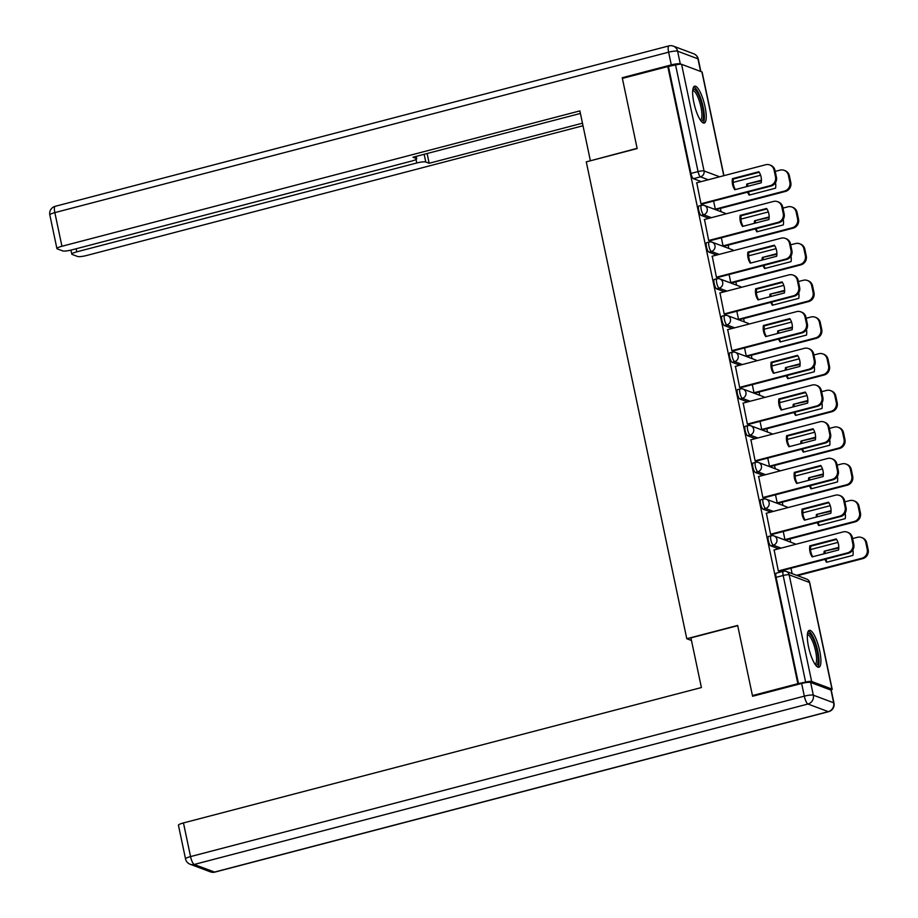 <?xml version="1.0" encoding="UTF-8"?>
<svg xmlns="http://www.w3.org/2000/svg" width="918" height="918" viewBox="0 0 918 918"><rect width="100%" height="100%" fill="white"/><g stroke="black" fill="none" stroke-linecap="round" stroke-linejoin="round"><path stroke-width="1.38" d="M768.802 536.456A4.888 1.274 75.4 0 0 768.561 536.433A4.888 1.274 75.4 0 0 768.355 540.622A4.888 1.274 75.4 0 0 770.787 545.866L773.289 545.212A4.888 1.274 -104.6 0 1 770.868 539.968A4.888 1.274 -104.6 0 1 771.063 535.779L768.561 536.433M761.056 499.736A4.888 1.274 75.4 0 0 760.815 499.713A4.888 1.274 75.4 0 0 760.62 503.902A4.888 1.274 75.4 0 0 763.042 509.157L765.555 508.492A4.888 1.274 -104.6 0 1 763.122 503.248A4.888 1.274 -104.6 0 1 763.328 499.059L760.815 499.713M753.322 463.016A4.888 1.274 75.4 0 0 753.081 463.005A4.888 1.274 75.4 0 0 752.875 467.193A4.888 1.274 75.4 0 0 755.307 472.437L757.82 471.783A4.888 1.274 -104.6 0 1 755.388 466.528A4.888 1.274 -104.6 0 1 755.594 462.339L753.081 463.005M745.588 426.296A4.888 1.274 75.4 0 0 745.347 426.285A4.888 1.274 75.4 0 0 745.141 430.473A4.888 1.274 75.4 0 0 747.573 435.717L750.075 435.063A4.888 1.274 -104.6 0 1 747.654 429.819A4.888 1.274 -104.6 0 1 747.849 425.631L745.347 426.285M737.854 389.588A4.888 1.274 75.4 0 0 737.602 389.565A4.888 1.274 75.4 0 0 737.406 393.753A4.888 1.274 75.4 0 0 739.828 398.997L742.341 398.343A4.888 1.274 -104.6 0 1 739.919 393.099A4.888 1.274 -104.6 0 1 740.115 388.911L737.602 389.565M730.108 352.868A4.888 1.274 75.4 0 0 729.867 352.845A4.888 1.274 75.4 0 0 729.672 357.033A4.888 1.274 75.4 0 0 732.094 362.277L734.607 361.623A4.888 1.274 -104.6 0 1 732.174 356.379A4.888 1.274 -104.6 0 1 732.38 352.191L729.867 352.845M722.374 316.148A4.888 1.274 75.4 0 0 722.133 316.125A4.888 1.274 75.4 0 0 721.927 320.313A4.888 1.274 75.4 0 0 724.359 325.557L726.872 324.903A4.888 1.274 -104.6 0 1 724.44 319.659A4.888 1.274 -104.6 0 1 724.635 315.471L722.133 316.125M714.64 279.428A4.888 1.274 75.4 0 0 714.388 279.405A4.888 1.274 75.4 0 0 714.193 283.605A4.888 1.274 75.4 0 0 716.625 288.849L719.127 288.183A4.888 1.274 -104.6 0 1 716.706 282.939A4.888 1.274 -104.6 0 1 716.901 278.751L714.388 279.405M706.894 242.708A4.888 1.274 75.4 0 0 706.653 242.696A4.888 1.274 75.4 0 0 706.458 246.885A4.888 1.274 75.4 0 0 708.88 252.129L711.393 251.475A4.888 1.274 -104.6 0 1 708.96 246.231A4.888 1.274 -104.6 0 1 709.166 242.031L706.653 242.696M699.16 205.999A4.888 1.274 75.4 0 0 698.919 205.976A4.888 1.274 75.4 0 0 698.713 210.165A4.888 1.274 75.4 0 0 701.145 215.409L703.658 214.755A4.888 1.274 -104.6 0 1 701.226 209.511A4.888 1.274 -104.6 0 1 701.432 205.322L698.919 205.976M705.035 106.706A19.06 4.969 75.4 0 0 694.616 86.177A19.06 4.969 75.4 0 0 693.836 102.506A19.06 4.969 75.4 0 0 704.255 123.046A19.06 4.969 75.4 0 0 705.035 106.706M819.717 650.885A19.06 4.969 75.4 0 0 809.297 630.356A19.06 4.969 75.4 0 0 808.506 646.685A19.06 4.969 75.4 0 0 818.925 667.225A19.06 4.969 75.4 0 0 819.717 650.885M790.719 542.182L790.019 538.889M782.974 505.474L782.285 502.169M775.24 468.754L774.54 465.449M767.505 432.034L766.805 428.729M759.76 395.314L759.071 392.02M752.026 358.594L751.337 355.3M744.291 321.885L743.591 318.58M736.557 285.165L735.857 281.86M728.812 248.445L728.123 245.14M721.078 211.725L720.378 208.42M752.439 695.569L797.845 683.692L667.788 66.555L622.381 78.42L637.161 148.567L586.281 161.866L686.779 638.721L737.659 625.422L752.439 695.569L753.609 696.005M831.019 690.106A4.888 0.849 168.1 0 0 832.178 689.257A4.888 0.849 168.1 0 0 831.96 689.074L811.638 681.466A4.888 0.849 168.1 0 0 805.637 682.12L783.169 575.494A4.888 1.274 -104.6 0 1 783.364 571.306L776.295 573.153A4.888 1.274 -104.6 0 0 776.089 577.342L783.169 575.494A4.888 0.849 168.1 0 1 789.17 574.84L811.638 681.466M797.845 683.692L805.637 682.12M701.191 181.603L693.411 178.689L700.48 176.841A4.888 1.274 -104.6 0 1 698.047 171.597L675.579 64.971A4.888 0.849 -11.9 0 1 681.581 64.317L701.914 71.937A4.888 0.849 -11.9 0 1 702.132 72.12L723.946 175.659M675.579 64.971L667.788 66.555M696.762 182.762L700.962 203.853L702.006 204.094M713.607 201.065L715.329 209.235L716.373 209.476M704.496 219.482L708.696 240.562L709.74 240.814M721.341 237.773L723.063 245.955L724.107 246.196M712.242 256.202L716.43 277.282L717.474 277.523M729.076 274.493L730.797 282.664L731.841 282.916M719.976 292.922L724.176 314.002L725.22 314.243M736.81 311.213L738.542 319.384L739.575 319.625M727.71 329.642L731.91 350.722L732.954 350.963M744.555 347.933L746.277 356.104L747.321 356.345M735.444 366.351L739.644 387.442L740.688 387.683M752.29 384.653L754.011 392.824L755.055 393.065M743.19 403.071L747.378 424.162L748.422 424.403M760.024 421.362L761.745 429.544L762.789 429.785M750.924 439.791L755.124 460.87L756.168 461.111M767.769 458.082L769.491 466.252L770.535 466.505M758.658 476.511L762.858 497.59L763.902 497.831M775.503 494.802L777.225 502.972L778.269 503.213M766.404 513.231L770.592 534.31L771.636 534.551M783.238 531.522L784.959 539.692L786.003 539.933M774.138 549.939L778.338 571.03L779.382 571.271M778.567 548.792L770.787 545.866M770.833 512.072L763.042 509.157M763.087 475.352L755.307 472.437M755.353 438.632L747.573 435.717M747.619 401.912L739.828 398.997M739.885 365.192L732.094 362.277M732.139 328.483L724.359 325.557M724.405 291.763L716.625 288.849M716.671 255.043L708.88 252.129M708.925 218.323L701.145 215.409M691.484 640.489L686.779 638.721M798.557 683.967L776.089 577.342M668.511 66.819L690.979 173.445A4.888 1.274 75.4 0 0 693.411 178.689M790.983 568.242L792.119 573.624M735.387 189.556A15.273 14.493 110.5 0 1 733.379 178.999L759.197 172.251M700.939 203.773L770.145 185.688A7.333 6.954 -69.5 0 0 775.492 176.841L774.058 170.014A7.333 6.954 -69.5 0 0 769.789 164.942L770.718 165.286A7.333 6.954 110.5 0 1 774.987 170.358L776.433 177.185A7.333 6.954 110.5 0 1 771.074 186.033L701.765 204.152M732.449 178.654A15.273 14.493 110.5 0 0 734.779 189.716L761.206 182.808A15.273 14.493 110.5 0 0 758.876 171.746L732.449 178.654L733.379 178.999M769.789 164.942A7.333 6.954 -69.5 0 0 765.727 164.735L696.533 182.831M747.619 192.172A15.273 14.493 -69.5 0 0 749.145 195.098L775.572 188.19A15.273 14.493 -69.5 0 0 775.503 182.659M761.412 180.812L746.816 184.036A15.273 14.493 -69.5 0 0 746.598 186.629M746.816 184.036L761.424 180.215M715.306 209.155L784.511 191.07A7.333 6.954 -69.5 0 0 789.859 182.223L788.424 175.395A7.333 6.954 -69.5 0 0 780.093 170.128L775.205 171.402M760.597 175.223L733.184 182.384M747.745 184.38A15.273 14.493 -69.5 0 0 747.55 186.377M748.354 191.977A15.273 14.493 -69.5 0 0 749.754 194.937M784.156 170.323L785.085 170.668A7.333 6.954 110.5 0 1 789.354 175.74L790.8 182.567A7.333 6.954 110.5 0 1 785.441 191.426L784.511 191.07M716.132 209.533L785.441 191.426M743.121 226.276A15.273 14.493 110.5 0 1 741.124 215.719L766.943 208.971M708.685 240.493L777.879 222.408A7.333 6.954 -69.5 0 0 783.238 213.561L781.792 206.734A7.333 6.954 -69.5 0 0 777.523 201.662L778.453 202.006A7.333 6.954 110.5 0 1 782.733 207.078L784.167 213.905A7.333 6.954 110.5 0 1 778.808 222.753L709.511 240.872M740.183 215.374A15.273 14.493 110.5 0 0 742.513 226.436L768.94 219.528A15.273 14.493 110.5 0 0 766.61 208.466L740.183 215.374L741.124 215.719M777.523 201.662A7.333 6.954 -69.5 0 0 773.461 201.455L704.267 219.54M750.855 262.996A15.273 14.493 110.5 0 1 748.859 252.439L774.677 245.691M716.419 277.213L785.613 259.128A7.333 6.954 -69.5 0 0 790.972 250.27L789.537 243.442A7.333 6.954 -69.5 0 0 785.257 238.37L786.198 238.726A7.333 6.954 110.5 0 1 790.467 243.798L791.901 250.625A7.333 6.954 110.5 0 1 786.554 259.473L717.245 277.592M747.918 252.094A15.273 14.493 110.5 0 0 750.258 263.156L776.685 256.248A15.273 14.493 110.5 0 0 774.356 245.186L747.918 252.094L748.859 252.439M785.257 238.37A7.333 6.954 -69.5 0 0 781.195 238.175L712.001 256.26M700.606 71.443L697.944 58.821L677.61 51.201L680.295 63.916A7.333 1.285 168.1 0 0 671.288 64.891L622.232 77.72L637.115 148.326L590.733 160.696M590.343 160.558L579.878 110.894L61.931 246.265A7.333 1.285 168.1 0 0 56.916 248.583A7.333 1.285 168.1 0 0 57.249 248.87L62.699 250.912A7.333 1.285 168.1 0 0 71.707 249.925L411.677 161.063A7.333 1.285 168.1 0 0 416.692 158.745A7.333 1.285 168.1 0 0 416.37 158.47L415.934 156.439M580.417 113.442L412.985 157.207L416.37 158.47M680.295 63.916L681.145 64.226M76.16 248.767L76.802 251.842A7.333 1.285 168.1 0 0 71.788 254.16A7.333 1.285 168.1 0 0 72.12 254.435L77.571 256.478A7.333 1.285 168.1 0 0 86.579 255.502L583.01 125.743M424.15 154.293L425.78 161.993L429.154 163.266L582.471 123.184M425.78 161.993A7.333 1.285 168.1 0 0 416.772 162.979L416.038 159.48M76.802 251.842L416.772 162.979M622.232 77.72L623.414 78.156M427.099 153.524L429.154 163.266M690.933 637.884L701.398 687.548L183.462 822.93L190.554 856.586L804.317 696.154L801.644 683.451L752.588 696.269L737.705 625.663L690.933 637.884M830.974 690.084L810.64 682.464L813.325 695.178L833.647 702.786L830.974 690.084A7.333 1.285 -11.9 0 1 831.295 690.359L833.98 703.073A7.333 1.285 168.1 0 0 833.647 702.786A7.333 6.954 -69.5 0 1 828.288 711.645L807.966 704.026L194.191 864.458L214.525 872.066L828.288 711.645A7.333 1.916 75.4 0 0 828.656 711.668A7.333 7.333 0 0 0 833.98 703.073M210.463 871.87A7.333 7.333 0 0 0 214.881 872.1A7.333 1.916 75.4 0 1 214.525 872.066A7.333 6.954 110.5 0 1 210.463 871.87L190.129 864.251A7.333 6.954 -69.5 0 0 194.191 864.458A7.333 1.916 75.4 0 1 190.554 856.586A7.333 1.285 168.1 0 0 185.528 858.904L178.436 825.248A7.333 1.285 -11.9 0 1 183.462 822.93M801.644 683.451A7.333 1.285 -11.9 0 1 810.64 682.464M692.815 89.528A16.49 4.303 -104.6 0 1 694.26 89.195A16.49 4.303 -104.6 0 1 702.431 106.763A16.49 4.303 -104.6 0 1 701.042 121.004M700.411 120.132A15.273 3.982 75.4 0 0 700.618 105.559A15.273 3.982 75.4 0 0 693.365 90.675A15.273 3.982 75.4 0 0 692.7 90.595M703.154 122.909A18.934 4.946 75.4 0 0 702.408 103.906A18.934 4.946 75.4 0 0 693.767 86.843A18.934 4.946 75.4 0 0 693.721 86.831M807.496 633.707A16.49 4.303 -104.6 0 1 808.942 633.374A16.49 4.303 -104.6 0 1 817.1 650.942A16.49 4.303 -104.6 0 1 815.723 665.183M815.092 664.311A15.273 3.982 75.4 0 0 815.299 649.737A15.273 3.982 75.4 0 0 808.047 634.854A15.273 3.982 75.4 0 0 807.37 634.774M808.437 631.022A18.934 4.946 75.4 0 0 808.402 631.01A18.934 4.946 75.4 0 1 817.077 648.085A18.934 4.946 75.4 0 1 817.835 667.088M755.353 228.88A15.273 14.493 -69.5 0 0 756.88 231.818L783.306 224.91A15.273 14.493 -69.5 0 0 783.249 219.368M769.146 217.532L754.55 220.756A15.273 14.493 -69.5 0 0 754.332 223.349M754.55 220.756L769.158 216.935M723.051 245.875L792.245 227.79A7.333 6.954 -69.5 0 0 797.604 218.943L796.158 212.115A7.333 6.954 -69.5 0 0 787.828 206.837L782.951 208.122M768.332 211.932L740.929 219.104M755.48 221.1A15.273 14.493 -69.5 0 0 755.284 223.097M756.099 228.697A15.273 14.493 -69.5 0 0 757.488 231.657M791.89 207.043L792.819 207.388A7.333 6.954 110.5 0 1 797.099 212.46L798.534 219.287A7.333 6.954 110.5 0 1 793.175 228.134L792.245 227.79M723.877 246.253L793.175 228.134M763.099 265.6A15.273 14.493 -69.5 0 0 764.625 268.538L791.052 261.63A15.273 14.493 -69.5 0 0 790.983 256.088M776.88 254.252L762.284 257.476A15.273 14.493 -69.5 0 0 762.078 260.058M762.284 257.476L776.892 253.655M730.785 282.595L799.98 264.51A7.333 6.954 -69.5 0 0 805.338 255.652L803.904 248.835A7.333 6.954 -69.5 0 0 795.562 243.557L790.685 244.831M776.077 248.652L748.663 255.824M763.225 257.82A15.273 14.493 -69.5 0 0 763.019 259.817M763.833 265.417A15.273 14.493 -69.5 0 0 765.222 268.377M799.624 243.752L800.565 244.108A7.333 6.954 110.5 0 1 804.834 249.18L806.268 256.007A7.333 6.954 110.5 0 1 800.921 264.854L799.98 264.51M731.612 282.974L800.921 264.854M758.601 299.716A15.273 14.493 110.5 0 1 756.593 289.159L782.411 282.411M724.153 313.933L793.359 295.837A7.333 6.954 -69.5 0 0 798.706 286.99L797.272 280.162A7.333 6.954 -69.5 0 0 793.003 275.09L793.932 275.446A7.333 6.954 110.5 0 1 798.201 280.518L799.647 287.345A7.333 6.954 110.5 0 1 794.288 296.193L724.979 314.312M755.663 288.803A15.273 14.493 110.5 0 0 757.993 299.865L784.42 292.957A15.273 14.493 110.5 0 0 782.09 281.895L755.663 288.803L756.593 289.159M793.003 275.09A7.333 6.954 -69.5 0 0 788.941 274.895L719.746 292.98M766.335 336.424A15.273 14.493 110.5 0 1 764.327 325.879L790.157 319.12M731.898 350.642L801.093 332.557A7.333 6.954 -69.5 0 0 806.452 323.71L805.006 316.882A7.333 6.954 -69.5 0 0 800.737 311.81L801.666 312.154A7.333 6.954 110.5 0 1 805.947 317.238L807.381 324.054A7.333 6.954 110.5 0 1 802.022 332.913L732.725 351.02M763.397 325.523A15.273 14.493 110.5 0 0 765.727 336.585L792.154 329.677A15.273 14.493 110.5 0 0 789.824 318.615L763.397 325.523L764.327 325.879M800.737 311.81A7.333 6.954 -69.5 0 0 796.675 311.615L727.481 329.7M774.069 373.144A15.273 14.493 110.5 0 1 772.072 362.587L797.891 355.84M739.633 387.362L808.827 369.277A7.333 6.954 -69.5 0 0 814.186 360.43L812.751 353.602A7.333 6.954 -69.5 0 0 808.471 348.53L809.412 348.874A7.333 6.954 110.5 0 1 813.681 353.946L815.115 360.774A7.333 6.954 110.5 0 1 809.756 369.633L740.459 387.74M771.131 362.243A15.273 14.493 110.5 0 0 773.472 373.305L799.899 366.397A15.273 14.493 110.5 0 0 797.558 355.335L771.131 362.243L772.072 362.587M808.471 348.53A7.333 6.954 -69.5 0 0 804.409 348.324L735.215 366.42M770.833 302.32A15.273 14.493 -69.5 0 0 772.359 305.246L798.786 298.339A15.273 14.493 -69.5 0 0 798.717 292.808M784.626 290.972L770.03 294.185A15.273 14.493 -69.5 0 0 769.812 296.778M770.03 294.185L784.638 290.375M738.52 319.315L807.714 301.219A7.333 6.954 -69.5 0 0 813.073 292.372L811.638 285.544A7.333 6.954 -69.5 0 0 803.307 280.277L798.419 281.551M783.811 285.372L756.398 292.532M770.959 294.54A15.273 14.493 -69.5 0 0 770.753 296.537M771.568 302.125A15.273 14.493 -69.5 0 0 772.967 305.097M807.37 280.472L808.299 280.828A7.333 6.954 110.5 0 1 812.568 285.9L814.014 292.727A7.333 6.954 110.5 0 1 808.655 301.574L807.714 301.219M739.346 319.694L808.655 301.574M778.567 339.04A15.273 14.493 -69.5 0 0 780.093 341.966L806.52 335.059A15.273 14.493 -69.5 0 0 806.463 329.528M792.36 327.692L777.764 330.905A15.273 14.493 -69.5 0 0 777.546 333.498M777.764 330.905L792.372 327.095M746.254 356.023L815.459 337.939A7.333 6.954 -69.5 0 0 820.818 329.092L819.372 322.264A7.333 6.954 -69.5 0 0 811.042 316.997L806.165 318.271M791.545 322.092L764.143 329.252M778.693 331.26A15.273 14.493 -69.5 0 0 778.498 333.245M779.313 338.845A15.273 14.493 -69.5 0 0 780.702 341.806M815.104 317.192L816.033 317.548A7.333 6.954 110.5 0 1 820.313 322.62L821.748 329.447A7.333 6.954 110.5 0 1 816.389 338.294L815.459 337.939M747.08 356.402L816.389 338.294M786.313 375.76A15.273 14.493 -69.5 0 0 787.828 378.686L814.266 371.779A15.273 14.493 -69.5 0 0 814.197 366.248M800.094 364.4L785.498 367.625A15.273 14.493 -69.5 0 0 785.292 370.218M785.498 367.625L800.106 363.803M753.999 392.743L823.194 374.659A7.333 6.954 -69.5 0 0 828.552 365.812L827.118 358.984A7.333 6.954 -69.5 0 0 818.776 353.717L813.899 354.991M799.28 358.812L771.877 365.972M786.439 367.98A15.273 14.493 -69.5 0 0 786.233 369.965M787.047 375.565A15.273 14.493 -69.5 0 0 788.436 378.526M822.838 353.912L823.779 354.256A7.333 6.954 110.5 0 1 828.047 359.328L829.482 366.156A7.333 6.954 110.5 0 1 824.123 375.014L823.194 374.659M754.825 393.122L824.123 375.014M781.815 409.864A15.273 14.493 110.5 0 1 779.807 399.307L805.625 392.56M747.367 424.082L816.561 405.997A7.333 6.954 -69.5 0 0 821.92 397.15L820.485 390.322A7.333 6.954 -69.5 0 0 816.205 385.25L817.146 385.594A7.333 6.954 110.5 0 1 821.415 390.666L822.861 397.494A7.333 6.954 110.5 0 1 817.502 406.341L748.193 424.46M778.877 398.963A15.273 14.493 110.5 0 0 781.207 410.025L807.633 403.117A15.273 14.493 110.5 0 0 805.304 392.055L778.877 398.963L779.807 399.307M816.205 385.25A7.333 6.954 -69.5 0 0 812.155 385.044L742.949 403.14M794.047 412.48A15.273 14.493 -69.5 0 0 795.573 415.406L822 408.499A15.273 14.493 -69.5 0 0 821.931 402.968M807.84 401.12L793.244 404.345A15.273 14.493 -69.5 0 0 793.026 406.938M793.244 404.345L807.851 400.523M761.733 429.463L830.928 411.379A7.333 6.954 -69.5 0 0 836.287 402.532L834.852 395.704A7.333 6.954 -69.5 0 0 826.521 390.425L821.633 391.711M807.025 395.52L779.611 402.692M794.173 404.689A15.273 14.493 -69.5 0 0 793.967 406.685M794.781 412.285A15.273 14.493 -69.5 0 0 796.181 415.246M830.572 390.632L831.513 390.976A7.333 6.954 110.5 0 1 835.782 396.048L837.227 402.876A7.333 6.954 110.5 0 1 831.869 411.723L830.928 411.379M762.56 429.842L831.869 411.723M789.549 446.584A15.273 14.493 110.5 0 1 787.541 436.027L813.371 429.28M755.101 460.802L824.307 442.717A7.333 6.954 -69.5 0 0 829.665 433.858L828.22 427.042A7.333 6.954 -69.5 0 0 823.951 421.959L824.88 422.314A7.333 6.954 110.5 0 1 829.161 427.386L830.595 434.214A7.333 6.954 110.5 0 1 825.236 443.061L755.927 461.18M786.611 435.683A15.273 14.493 110.5 0 0 788.941 446.745L815.368 439.837A15.273 14.493 110.5 0 0 813.038 428.775L786.611 435.683L787.541 436.027M823.951 421.959A7.333 6.954 -69.5 0 0 819.889 421.764L750.695 439.848M801.781 449.189A15.273 14.493 -69.5 0 0 803.307 452.126L829.734 445.219A15.273 14.493 -69.5 0 0 829.677 439.676M815.574 437.84L800.978 441.065A15.273 14.493 -69.5 0 0 800.76 443.646M800.978 441.065L815.586 437.243M769.468 466.183L838.673 448.099A7.333 6.954 -69.5 0 0 844.032 439.24L842.586 432.424A7.333 6.954 -69.5 0 0 834.255 427.145L829.379 428.419M814.759 432.24L787.346 439.412M801.907 441.409A15.273 14.493 -69.5 0 0 801.712 443.405M802.516 449.005A15.273 14.493 -69.5 0 0 803.916 451.966M838.318 427.34L839.247 427.696A7.333 6.954 110.5 0 1 843.527 432.768L844.962 439.596A7.333 6.954 110.5 0 1 839.603 448.443L838.673 448.099M770.294 466.562L839.603 448.443M797.283 483.304A15.273 14.493 110.5 0 1 795.286 472.747L821.105 466M762.847 497.522L832.041 479.425A7.333 6.954 -69.5 0 0 837.4 470.578L835.965 463.751A7.333 6.954 -69.5 0 0 831.685 458.679L832.615 459.034A7.333 6.954 110.5 0 1 836.895 464.106L838.329 470.934A7.333 6.954 110.5 0 1 832.97 479.781L763.673 497.9M794.345 472.391A15.273 14.493 110.5 0 0 796.675 483.453L823.113 476.545A15.273 14.493 110.5 0 0 820.772 465.483L794.345 472.391L795.286 472.747M831.685 458.679A7.333 6.954 -69.5 0 0 827.623 458.484L758.429 476.568M809.527 485.909A15.273 14.493 -69.5 0 0 811.042 488.846L837.48 481.939A15.273 14.493 -69.5 0 0 837.411 476.396M823.308 474.56L808.712 477.773A15.273 14.493 -69.5 0 0 808.506 480.366M808.712 477.773L823.32 473.963M777.213 502.903L846.407 484.819A7.333 6.954 -69.5 0 0 851.766 475.96L850.32 469.132A7.333 6.954 -69.5 0 0 841.99 463.865L837.113 465.139M822.494 468.96L795.091 476.121M809.653 478.129A15.273 14.493 -69.5 0 0 809.446 480.125M810.261 485.714A15.273 14.493 -69.5 0 0 811.65 488.686M846.052 464.06L846.981 464.416A7.333 6.954 110.5 0 1 851.261 469.488L852.696 476.316A7.333 6.954 110.5 0 1 847.337 485.163L846.407 484.819M778.039 503.282L847.337 485.163M805.029 520.013A15.273 14.493 110.5 0 1 803.02 509.467L828.839 502.72M770.581 534.23L839.775 516.145A7.333 6.954 -69.5 0 0 845.134 507.298L843.699 500.471A7.333 6.954 -69.5 0 0 839.419 495.399L840.36 495.743A7.333 6.954 110.5 0 1 844.629 500.826L846.075 507.643A7.333 6.954 110.5 0 1 840.716 516.501L771.407 534.609M802.091 509.111A15.273 14.493 110.5 0 0 804.42 520.173L830.847 513.265A15.273 14.493 110.5 0 0 828.518 502.203L802.091 509.111L803.02 509.467M839.419 495.399A7.333 6.954 -69.5 0 0 835.369 495.204L766.163 513.288M817.261 522.629A15.273 14.493 -69.5 0 0 818.787 525.555L845.214 518.647A15.273 14.493 -69.5 0 0 845.145 513.116M831.042 511.28L816.458 514.493A15.273 14.493 -69.5 0 0 816.24 517.086M816.458 514.493L831.054 510.683M784.947 539.623L854.142 521.527A7.333 6.954 -69.5 0 0 859.5 512.68L858.066 505.852A7.333 6.954 -69.5 0 0 849.735 500.585L844.847 501.859M830.239 505.68L802.825 512.841M817.387 514.849A15.273 14.493 -69.5 0 0 817.181 516.834M817.995 522.434A15.273 14.493 -69.5 0 0 819.395 525.406M853.786 500.78L854.727 501.136A7.333 6.954 110.5 0 1 858.996 506.208L860.441 513.036A7.333 6.954 110.5 0 1 855.083 521.883L854.142 521.527M785.774 539.991L855.083 521.883M812.763 556.733A15.273 14.493 110.5 0 1 810.755 546.187L836.585 539.428M778.315 570.95L847.521 552.865A7.333 6.954 -69.5 0 0 852.868 544.018L851.434 537.191A7.333 6.954 -69.5 0 0 847.165 532.119L848.094 532.463A7.333 6.954 110.5 0 1 852.374 537.535L853.809 544.363A7.333 6.954 110.5 0 1 848.45 553.221L779.141 571.329M809.825 545.831A15.273 14.493 110.5 0 0 812.155 556.893L838.582 549.985A15.273 14.493 110.5 0 0 836.252 538.923L809.825 545.831L810.755 546.187M847.165 532.119A7.333 6.954 -69.5 0 0 843.103 531.924L773.908 550.008M824.995 559.349A15.273 14.493 -69.5 0 0 826.521 562.275L852.948 555.367A15.273 14.493 -69.5 0 0 852.879 549.836M838.788 547.989L824.192 551.213A15.273 14.493 -69.5 0 0 823.974 553.806M824.192 551.213L838.8 547.392M796.606 575.311L861.887 558.247A7.333 6.954 -69.5 0 0 867.235 549.4L865.8 542.572A7.333 6.954 -69.5 0 0 857.469 537.305L852.592 538.579M837.973 542.4L810.56 549.561M825.121 551.569A15.273 14.493 -69.5 0 0 824.926 553.554M825.73 559.154A15.273 14.493 -69.5 0 0 827.129 562.114M861.532 537.5L862.461 537.845A7.333 6.954 110.5 0 1 866.73 542.928L868.176 549.744A7.333 6.954 110.5 0 1 862.817 558.603L861.887 558.247M797.535 575.666L862.817 558.603M831.96 689.074L809.492 582.46L789.17 574.84A4.888 4.636 -69.5 0 0 786.313 571.455A4.888 4.888 0 0 0 783.364 571.306M708.26 179.756L700.48 176.841A4.888 4.636 110.5 0 0 704.049 170.943L719.643 176.784M723.774 175.705L701.914 71.937M681.581 64.317L704.049 170.943A4.888 0.849 168.1 0 0 698.047 171.597L690.979 173.445M781.08 548.126L773.289 545.212A4.888 4.636 -69.5 0 0 776.869 539.314A4.888 4.636 110.5 0 0 774.012 535.928A4.888 4.888 0 0 0 771.063 535.779M773.346 511.418L765.555 508.492A4.888 4.636 -69.5 0 0 769.123 502.594A4.888 4.636 110.5 0 0 766.278 499.208A4.888 4.888 0 0 0 763.328 499.059M765.601 474.698L757.82 471.783A4.888 4.636 -69.5 0 0 761.389 465.874A4.888 4.636 110.5 0 0 758.543 462.5A4.888 4.888 0 0 0 755.594 462.339M757.866 437.978L750.075 435.063A4.888 4.636 -69.5 0 0 753.655 429.165A4.888 4.636 110.5 0 0 750.798 425.78A4.888 4.888 0 0 0 747.849 425.631M750.132 401.258L742.341 398.343A4.888 4.636 -69.5 0 0 745.909 392.445A4.888 4.636 110.5 0 0 743.064 389.06A4.888 4.888 0 0 0 740.115 388.911M742.387 364.538L734.607 361.623A4.888 4.636 -69.5 0 0 738.175 355.725A4.888 4.636 110.5 0 0 735.329 352.34A4.888 4.888 0 0 0 732.38 352.191M734.652 327.818L726.872 324.903A4.888 4.636 -69.5 0 0 730.441 319.005A4.888 4.636 110.5 0 0 727.595 315.62A4.888 4.888 0 0 0 724.635 315.471M726.918 291.109L719.127 288.183A4.888 4.636 -69.5 0 0 722.695 282.285A4.888 4.636 110.5 0 0 719.85 278.911A4.888 4.888 0 0 0 716.901 278.751M719.173 254.389L711.393 251.475A4.888 4.636 -69.5 0 0 714.961 245.576A4.888 4.636 110.5 0 0 712.116 242.191A4.888 4.888 0 0 0 709.166 242.031M711.439 217.669L703.658 214.755A4.888 4.636 -69.5 0 0 707.227 208.856A4.888 4.636 110.5 0 0 704.381 205.471A4.888 4.888 0 0 0 701.432 205.322M726.023 213.86A4.888 4.636 -69.5 0 0 724.704 213.091A4.888 4.888 0 0 1 726.046 213.848M701.673 205.334A4.888 4.636 110.5 0 1 704.381 205.471L724.704 213.091M733.757 250.58A4.888 4.636 -69.5 0 0 732.438 249.799A4.888 4.888 0 0 1 733.792 250.568M709.407 242.054A4.888 4.636 110.5 0 1 712.116 242.191L732.438 249.799M741.492 287.3A4.888 4.636 -69.5 0 0 740.183 286.519A4.888 4.888 0 0 1 741.526 287.288M717.142 278.774A4.888 4.636 110.5 0 1 719.85 278.911L740.183 286.519M749.226 324.008A4.888 4.636 -69.5 0 0 747.918 323.239A4.888 4.888 0 0 1 749.26 324.008M724.887 315.494A4.888 4.636 110.5 0 1 727.595 315.62L747.918 323.239M756.971 360.728A4.888 4.636 -69.5 0 0 755.652 359.959A4.888 4.888 0 0 1 756.994 360.728M732.621 352.214A4.888 4.636 110.5 0 1 735.329 352.34L755.652 359.959M764.705 397.448A4.888 4.636 -69.5 0 0 763.397 396.679A4.888 4.888 0 0 1 764.74 397.437M740.356 388.922A4.888 4.636 110.5 0 1 743.064 389.06L763.397 396.679M772.44 434.168A4.888 4.636 -69.5 0 0 771.131 433.399A4.888 4.888 0 0 1 772.474 434.157M748.101 425.642A4.888 4.636 110.5 0 1 750.798 425.78L771.131 433.399M780.185 470.888A4.888 4.636 -69.5 0 0 778.866 470.108A4.888 4.888 0 0 1 780.208 470.877M755.835 462.362A4.888 4.636 110.5 0 1 758.543 462.5L778.866 470.108M787.919 507.597A4.888 4.636 -69.5 0 0 786.611 506.828A4.888 4.888 0 0 1 787.954 507.597M763.569 499.082A4.888 4.636 110.5 0 1 766.278 499.208L786.611 506.828M795.654 544.317A4.888 4.636 -69.5 0 0 794.345 543.548A4.888 4.888 0 0 1 795.688 544.317M771.304 535.802A4.888 4.636 110.5 0 1 774.012 535.928L794.345 543.548M806.647 579.074A4.888 4.636 -69.5 0 1 809.492 582.46A4.888 0.849 -11.9 0 1 809.71 582.643A4.888 4.888 0 0 0 806.647 579.074L786.313 571.455M770.145 185.688L771.074 186.033M775.492 176.841L776.433 177.185M774.058 170.014L774.987 170.358M789.354 175.74L788.424 175.395M790.8 182.567L789.859 182.223M777.879 222.408L778.808 222.753M783.238 213.561L784.167 213.905M781.792 206.734L782.733 207.078M785.613 259.128L786.554 259.473M790.972 250.27L791.901 250.625M789.537 243.442L790.467 243.798M671.288 64.891L668.614 52.188L54.839 212.609L61.931 246.265M49.824 214.927A7.333 1.285 -11.9 0 1 54.839 212.609A7.333 1.916 75.4 0 1 55.149 206.332A7.333 7.333 0 0 0 49.824 214.927L56.916 248.583M668.614 52.188A7.333 1.285 -11.9 0 1 677.61 51.201A7.333 6.954 110.5 0 0 673.342 46.13A7.333 7.333 0 0 0 668.912 45.9A7.333 1.916 75.4 0 0 668.614 52.188M697.944 58.821A7.333 1.285 -11.9 0 1 698.265 59.096A7.333 7.333 0 0 0 693.664 53.749A7.333 6.954 -69.5 0 1 697.944 58.821M804.317 696.154A7.333 1.916 75.4 0 0 807.966 704.026A7.333 6.954 110.5 0 0 813.325 695.178A7.333 1.285 168.1 0 0 804.317 696.154M797.099 212.46L796.158 212.115M798.534 219.287L797.604 218.943M804.834 249.18L803.904 248.835M806.268 256.007L805.338 255.652M793.359 295.837L794.288 296.193M798.706 286.99L799.647 287.345M797.272 280.162L798.201 280.518M801.093 332.557L802.022 332.913M806.452 323.71L807.381 324.054M805.006 316.882L805.947 317.238M808.827 369.277L809.756 369.633M814.186 360.43L815.115 360.774M812.751 353.602L813.681 353.946M812.568 285.9L811.638 285.544M814.014 292.727L813.073 292.372M820.313 322.62L819.372 322.264M821.748 329.447L820.818 329.092M828.047 359.328L827.118 358.984M829.482 366.156L828.552 365.812M816.561 405.997L817.502 406.341M821.92 397.15L822.861 397.494M820.485 390.322L821.415 390.666M835.782 396.048L834.852 395.704M837.227 402.876L836.287 402.532M824.307 442.717L825.236 443.061M829.665 433.858L830.595 434.214M828.22 427.042L829.161 427.386M843.527 432.768L842.586 432.424M844.962 439.596L844.032 439.24M832.041 479.425L832.97 479.781M837.4 470.578L838.329 470.934M835.965 463.751L836.895 464.106M851.261 469.488L850.32 469.132M852.696 476.316L851.766 475.96M839.775 516.145L840.716 516.501M845.134 507.298L846.075 507.643M843.699 500.471L844.629 500.826M858.996 506.208L858.066 505.852M860.441 513.036L859.5 512.68M847.521 552.865L848.45 553.221M852.868 544.018L853.809 544.363M851.434 537.191L852.374 537.535M866.73 542.928L865.8 542.572M868.176 549.744L867.235 549.4M832.178 689.257L809.71 582.643M55.149 206.332L668.912 45.9M700.893 71.558L698.265 59.096M673.342 46.13L693.664 53.749M416.187 156.37L416.692 158.745M71.788 254.16L70.938 250.121M185.528 858.904A7.333 7.333 0 0 0 190.129 864.251M214.881 872.1L828.656 711.668"/></g></svg>

